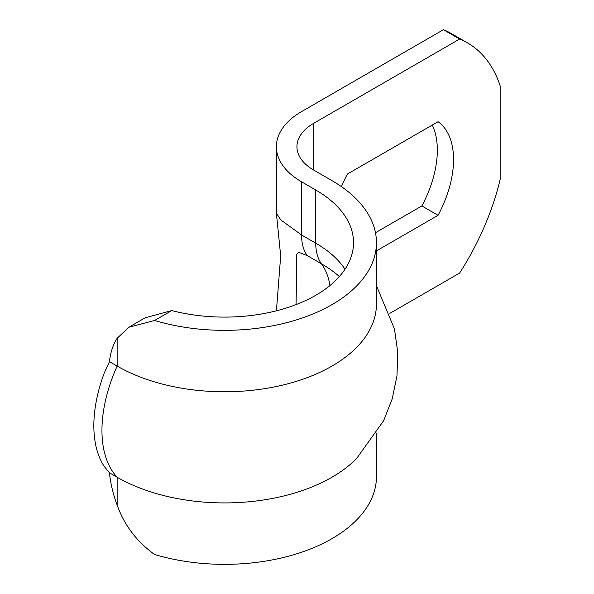 <?xml version="1.0" encoding="UTF-8"?>
<svg xmlns="http://www.w3.org/2000/svg" width="594" height="594" viewBox="0 0 594 594"><rect width="100%" height="100%" fill="white"/><g stroke="black" fill="none" stroke-linecap="round" stroke-linejoin="round"><path stroke-width="0.89" d="M128.913 327.197L145.226 317.783L171.74 310.573L154.581 320.485L128.92 327.212L117.144 338.305A93.147 53.779 -120 0 0 109.474 361.657L104.292 372.921A118.518 68.429 120 0 0 104.292 466.52L109.474 472.809A93.147 53.779 -120 0 0 117.144 505.011C124.205 525.074 136.679 541.565 154.581 554.492A151.901 87.697 0 0 0 376.448 476.655L376.448 433.568M109.474 472.809L117.144 477.234A151.901 87.697 0 0 0 356.437 458.731A151.901 87.697 0 0 0 356.452 458.716L383.613 420.76L392.211 398.878L396.985 375.824L397.742 352.279L394.461 328.957L376.448 285.729M171.74 310.573A128.972 74.458 0 0 0 353.519 242.642A128.972 74.458 0 0 0 315.748 189.991L301.559 181.801A85.981 49.644 180 0 1 276.373 146.703A85.981 49.644 180 0 1 301.559 111.605L443.421 29.7A188.075 108.583 -60 0 1 451.329 33.554L467.537 42.916A188.075 108.583 -60 0 1 500.163 85.863L500.163 179.462A188.075 108.583 -60 0 1 459.63 273.069L389.887 313.335M154.581 320.485A151.901 87.697 0 0 0 376.448 242.642A151.901 87.697 0 0 0 331.957 180.635L313.721 170.099L313.721 123.3A57.321 33.093 0 0 0 296.933 146.703A57.321 33.093 0 0 0 313.721 170.099M313.721 123.3L459.63 39.063L443.421 29.7M109.474 361.657L117.144 366.082A151.901 87.697 0 0 0 282.677 385.09A151.901 87.697 0 0 0 376.448 304.069L376.448 242.642M296.057 304.611L296.703 267.307L296.213 254.767L298.671 252.279L307.254 255.613A57.321 33.093 -60 0 1 301.559 234.979L280.895 220.018L276.388 213.149L280.301 252.146L280.16 262.734L276.418 310.818M341.446 186.642A85.981 49.644 -60 0 1 347.438 174.035L438.068 121.711A85.981 49.644 -60 0 1 438.068 215.318L376.448 250.891M375.475 232.737L421.859 205.955L438.068 215.318M421.859 205.955A85.981 49.644 120 0 0 432.261 125.067M459.63 39.063A188.075 108.583 -60 0 1 467.537 42.916M117.144 338.305L117.144 366.082A118.518 68.429 120 0 0 117.144 477.234L117.144 505.011M345.017 269.231A128.972 74.458 0 0 0 315.748 243.169L315.748 189.991M307.254 255.613L321.443 263.803A57.321 33.093 -60 0 1 315.748 243.169L301.559 234.979L301.559 181.801M329.967 285.543A95.589 55.19 120 0 0 321.443 263.803A137.028 79.113 180 0 1 339.36 276.559M276.373 213.149L276.373 146.703"/></g></svg>
